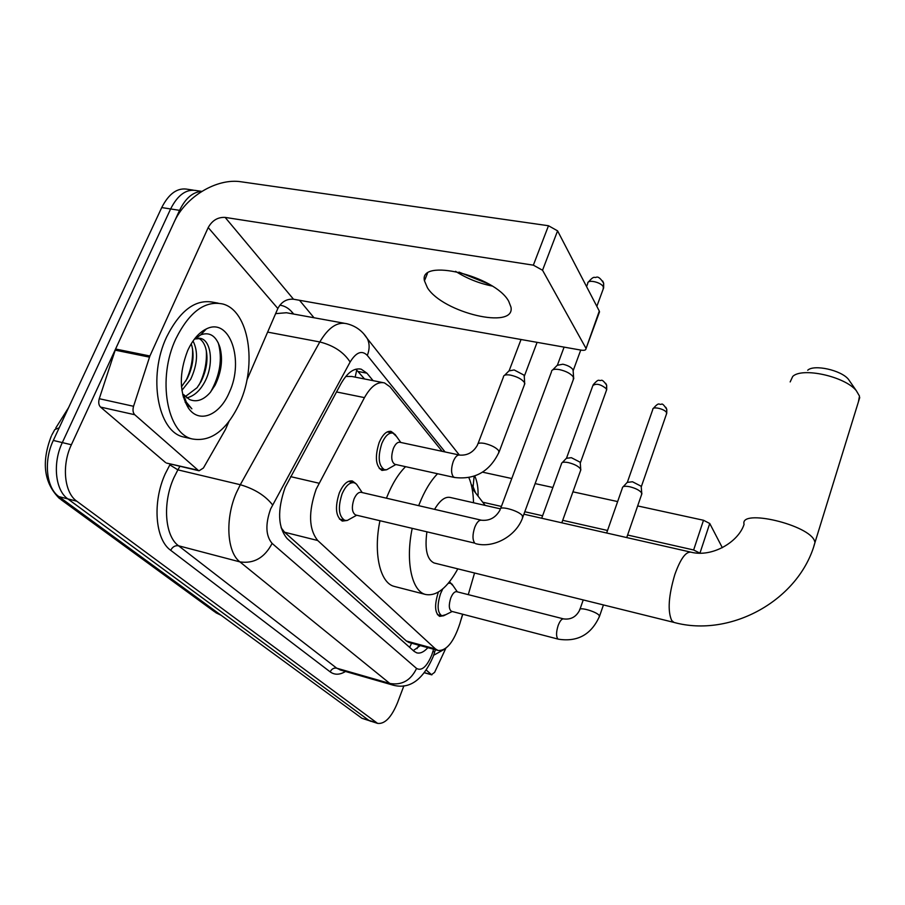 <?xml version="1.0" encoding="UTF-8"?>
<svg xmlns="http://www.w3.org/2000/svg" width="905" height="905" viewBox="0 0 905 905"><rect width="100%" height="100%" fill="white"/><g stroke="black" fill="none" stroke-linecap="round" stroke-linejoin="round"><path stroke-width="1.36" d="M386.096 469.842L381.967 470.419C375.632 466.154 374.704 456.833 379.184 442.455C382.736 434.343 386.718 430.667 391.107 431.436L393.969 433.54M442.681 615.909L439.592 616.35C434.807 613.036 434.332 605.185 438.156 592.764L438.439 592.062M449.468 581.836L451.063 583.386M346.706 520.533L342.305 521.088C335.71 516.812 334.726 507.4 339.341 492.852C343.233 484.13 347.588 480.193 352.418 481.03L355.529 483.338M442.149 451.324L389.965 386.786L384.501 382.906C377.555 381.356 370.88 386.265 364.466 397.623L316.162 489.198C308.243 512.151 308.763 529.255 317.723 540.511L435.497 648.953L438.043 650.446C446.504 651 453.767 642.064 459.853 623.658L462.602 614.201M351.853 376.469L345.812 376.457M281.093 527.706L284.577 532.231L406.368 641L409.026 642.516L438.043 650.446M485.171 505.397L472.082 488.338M468.27 594.642L474.548 573.001M373.086 380.654L366.944 373.188L361.265 369.217C354.194 367.645 347.441 372.441 341.015 383.607L285.177 487.365C277.179 510.262 277.835 527.344 287.157 538.599L414.173 651.385L416.707 652.833C420.169 653.761 423.902 652.041 427.884 647.675M403.902 685.786L397.442 702.88C391.413 717.405 384.806 724.238 377.611 723.389L76.778 501.2C64.289 492.671 61.495 465.362 71.382 444.751L179.575 210.345C185.57 198.15 192.957 191.849 201.747 191.43M299.521 300.29L314.012 317.757M377.611 723.389L361.921 718.287L58.949 496.63C46.313 488.078 43.395 460.905 53.316 440.441L161.724 207.573L170.626 208.953C177.855 194.711 186.566 188.602 196.758 190.638C186.566 188.602 177.855 194.711 170.626 208.953L62.321 442.59L170.626 208.953L179.575 210.345M58.949 496.63L67.841 498.904C55.273 490.363 52.411 463.122 62.321 442.59C52.411 463.122 55.273 490.363 67.841 498.904L368.821 720.357L67.841 498.904L76.778 501.2M370.699 721.319L368.821 720.357L370.699 721.319M420.293 645.593L413.302 650.605M355.903 369.183L364.534 378.969M161.724 207.573C168.964 193.376 177.708 187.29 187.946 189.337L193.274 190.129M239.859 402.714C226.985 430.158 211.114 442.24 192.233 438.948C166.916 433.518 156.961 378.494 175.853 338.787C189.269 311.976 204.869 300.37 222.653 303.967C248.943 310.449 257.348 364.364 239.859 402.714M186.136 437.568L183.274 436.911C157.821 431.447 147.707 376.548 166.622 336.977C180.061 310.257 195.718 298.695 213.603 302.327L218.162 303.152M187.674 350.597C192.663 339.794 198.874 332.576 206.306 328.956C229.723 316.841 244.486 360.314 229.372 392.25C219.836 415.282 199.258 424.015 188.466 408.144C179.213 392.476 178.952 373.29 187.674 350.597M183.296 396.922L186.916 403.868L191.871 408.8L186.283 402.103L183.545 394.535L189.496 399.512C196.6 402.476 203.535 400.112 210.299 392.397L215.062 385.236C221.465 372.057 223.083 359.398 219.915 347.237C216.069 335.823 209.677 331.683 200.752 334.827L194.077 339.545M185.276 396.605L197.098 387.691L201.08 381.491C206.906 369.421 208.41 358.21 205.627 347.837C204.089 342.905 201.668 339.669 198.365 338.142M186.724 397.895C193.896 396.152 199.847 390.926 204.575 382.227C213.976 365.168 211.51 341.162 200.978 338.493L194.654 338.99M181.486 386.763L187.199 378.607C192.878 366.944 194.417 355.982 191.826 345.733L191.204 343.821M181.905 390.36L190.661 379.319C197.573 364.33 198.365 351.559 193.025 341.004M182.652 394.365L184.043 395.892M186.283 402.103L182.923 395.53M185.774 381.084C190.808 370.745 193.059 359.986 192.539 348.81M199.1 384.885C204.587 373.935 207.007 362.52 206.329 350.642M210.582 392.046C220.062 375.145 222.619 358.753 218.275 342.882M185.14 402.182L187.29 404.92M508.723 301.308C495.148 275.72 418.574 257.529 424.456 280.81L427.432 287.767C442.85 312.802 515.465 330.099 510.986 307.157L508.723 301.308M166.712 463.111L198.15 470.261L134.755 414.728L100.546 407.08C98.69 405.157 98.272 402.363 99.267 398.709L115.58 349.013L174.133 222.144C185.321 196.849 216.804 177.833 241.216 181.803L548.487 225.741L557.582 230.854L542.548 270.244L533.35 265.165L225.141 217.404C217.834 217.042 212.189 220.424 208.207 227.562L149.902 355.993L133.555 406.288C132.549 409.988 132.945 412.804 134.755 414.728M165.536 462.534L100.546 407.08M459.005 272.1L489.062 284.193M246.873 380.111L277.846 308.492C281.432 301.829 286.647 298.74 293.514 299.227L581.168 350.144C584.37 350.608 585.976 350.111 586.021 348.64L599.291 311.06L557.582 230.854M599.291 311.06L599.133 312.892M585.761 347.927L542.548 270.244M198.15 470.261L199.066 470.781L203.41 468.021L225.481 429.445L228.908 421.651M492.048 286.014C479.017 283.389 466.867 278.491 455.588 271.342M858.438 401.752L859.49 396.107L856.288 390.655C844.851 376.401 802.113 367.023 792.723 376.446L790.167 381.921M426.877 532.004C424.626 549.267 427.013 559.584 434.061 562.967L434.694 563.125M457.817 568.86C447.217 588.092 436.391 596.621 425.361 594.427C411.741 591.033 405.316 561.224 412.182 528.497M418.698 505.669L419.219 504.311C424.434 491.098 430.554 480.906 437.556 473.745M395.146 586.632L394.071 586.361C380.021 582.854 373.165 553.204 379.942 520.782M386.446 498.191L386.978 496.845C392.227 483.779 398.426 473.722 405.576 466.663M500.307 508.848L450.43 497.501C445.237 496.302 439.954 500.25 434.57 509.345M468.869 477.625C471.731 484.311 473.281 492.682 473.519 502.75M807.713 370.236C813.934 364.161 841.05 370.1 848.392 379.252L850.01 381.582M355.925 515.047L355.608 514.968C351.943 512.558 351.411 507.264 354.002 499.074C356.174 494.141 358.606 491.901 361.31 492.365L481.211 520.16M351.242 518.248L347.294 520.443L344.828 520.364C338.662 516.359 337.746 507.535 342.079 493.892C345.71 485.702 349.794 482.003 354.319 482.784L356.468 484.096L358.29 486.788M551.552 371.084C552.265 369.353 554.867 368.855 559.381 369.591C566.1 371.118 570.772 373.607 573.363 377.023L573.261 379.761M552.842 369.76L557.186 365.326L562.842 364.217C567.684 365.315 571.044 367.102 572.922 369.591L573.17 371.118M603.443 604.936L599.562 616.158C591.384 634.518 577.65 642.188 558.374 639.179L451.527 611.316C448.869 609.45 448.609 605.026 450.758 598.035C452.613 593.51 454.604 591.395 456.731 591.7L563.623 618.907C570.885 619.835 576.247 616.859 579.72 609.993C578.374 606.441 596.599 611.565 599.223 615.491L599.314 616.893M445.837 614.653L441.855 615.785C437.387 612.674 436.934 605.309 440.531 593.669L442.771 588.895M622.425 487.546C623.036 486.2 625.457 485.928 629.676 486.743C635.593 488.225 639.575 490.261 641.611 492.874L641.577 494.594M623.194 486.72L627.244 482.376L632.482 481.765L641.091 486.2L641.26 487.15M448.28 583.284L450.52 583.159L453.088 585.705M395.202 464.378L394.852 464.299C391.322 461.889 390.813 456.64 393.336 448.541C395.327 443.959 397.544 441.878 399.999 442.296L459.299 455M503.452 376.446C504.085 374.885 506.495 374.444 510.669 375.145C517.728 376.842 522.389 379.433 524.651 382.906L524.323 385.01M390.304 467.681L386.661 469.752L384.421 469.684C378.494 465.679 377.623 456.946 381.831 443.461C385.157 435.848 388.879 432.398 392.996 433.122L396.571 436.538M504.639 375.258L508.938 370.914L514.164 369.953L523.984 375.123L524.289 376.684M561.485 463.428C562.062 462.116 564.358 461.844 568.351 462.602C574.72 464.22 578.838 466.437 580.716 469.243L580.512 470.736M562.299 462.579L566.372 458.303L571.338 457.681L580.071 462.172L580.297 463.269M424.456 672.675L431.515 674.666L426.323 670.119M482.603 472.172L511.789 478.53M535.127 483.609L552.887 487.478M572.933 491.834L617.64 501.574M637.652 505.929L703.49 520.262L709.746 523.486L699.938 553.17L693.637 549.98L627.606 535.025M722.337 547.706L709.746 523.486M607.527 530.477L562.695 520.318M542.604 515.771L524.798 511.732M501.393 506.438L483.417 502.365M431.515 674.666L434.626 672.336L445.826 648.274M443.982 649.496L433.653 655.265M462.783 614.257L460.634 620.988M290.596 476.63L318.967 483.213M356.762 369.873L355.167 377.125M411.571 643.217L409.648 647.369M284.577 532.231L317.723 540.511M336.502 391.944L364.466 397.623M406.368 641L435.497 648.953M445.079 451.957L367.317 355.427C361.91 349.952 356.174 352.158 350.122 362.034L270.629 508.938C265.21 524.357 265.708 535.851 272.111 543.396L416.572 668.444C421.719 671.239 426.787 666.747 431.787 654.982L433.608 649.236M434.581 652.324L433.133 656.725C422.861 680.141 409.445 689.599 392.883 685.096L389.817 683.445L239.927 561.892C226.906 552.265 224.915 518.757 236.341 492.84L240.3 484.718L177.866 469.853L173.862 477.772C162.323 503.101 164.846 536.088 178.534 545.772L336.717 668.184L341.004 670.186M345.506 671.476C339.737 674.972 334.635 675.096 330.178 671.872L170.694 550.308C172.561 546.801 175.174 545.285 178.534 545.772L239.927 561.892C253.92 563.917 264.645 557.752 272.111 543.396M435.35 649.711L434.649 652.109L432.975 651.408M170.694 550.308C155.174 539.516 152.198 502.298 165.264 473.768L170.321 463.96M279.826 305.177C284.543 305.788 288.695 308.198 292.281 312.383L293.695 314.069M71.382 444.751L53.316 440.441M375.745 722.439L361.921 718.287M272.563 504.888C265.301 495.635 254.543 488.904 240.3 484.718L319.804 341.954L267.631 332.112M350.122 362.034C343.753 352.169 333.651 345.484 319.804 341.954C328.289 327.644 337.214 321.547 346.592 323.673C355.495 325.811 362.419 330.823 367.373 338.708L363.742 333.832M343.979 323.198L286.433 312.745L275.618 313.639M179.959 466.245L177.866 469.853L169.801 464.842M416.572 668.444C410.723 680.503 401.809 685.504 389.817 683.445L336.717 668.184C333.832 667.698 331.649 668.919 330.178 671.872M475.397 492.444L473.1 486.743L471.166 484.345M291.874 313.73L292.281 312.383M473.1 486.743L474.141 476.222M367.317 355.427C369.704 349.353 369.715 343.787 367.373 338.708L459.321 455M358.346 371.514L366.944 373.188M59.198 427.805L54.786 429.581L51.777 435.113M61.008 499.628L214.576 611.757L221.171 615.309M58.373 496.189L62.739 500.295L59.379 498.44C43.904 482.987 41.211 462.217 51.302 436.131M64.628 500.782L62.739 500.295L217.607 613.466L219.304 613.941M293.514 299.227L225.141 217.404M277.846 308.492L208.207 227.562M115.58 349.013L149.902 355.993M533.35 265.165L548.487 225.741M149.449 357.136L115.139 350.144M99.267 398.709L133.555 406.288M859.739 397.555L814.986 542.48L814.647 541.258C809.998 524.9 739.328 508.259 744.08 524.334C738.367 542.253 711.941 557.604 690.979 552.174C685.809 551.462 680.436 558.905 674.847 574.494C668.546 595.739 667.494 611.079 671.691 620.491L673.965 622.414C730.652 638.048 799.534 600.094 814.986 542.48L813.923 545.896M586.576 286.614L587.741 283.48C587.028 279.023 601.327 282.145 603.341 286.908L603.183 289.114M602.662 281.003L603.669 283.265L603.341 286.908M355.608 514.968L474.786 543.147C472.41 539.934 472.399 534.674 474.74 527.366C476.845 522.219 479.096 519.843 481.517 520.228C489.718 521.02 495.94 517.524 500.171 509.73C498.463 505.047 518.87 510.544 522.4 515.748L522.513 517.977M627.459 482.014L652.81 409.411C652.222 405.994 665.051 409.003 666.555 412.646L666.476 414.049M665.854 407.295L666.781 409.377L666.555 412.646M558.374 639.179L557.819 638.862C556.055 636.419 556.156 632.007 558.114 625.615C559.912 620.921 561.745 618.681 563.623 618.907M454.774 477.546L453.382 476.822C451.041 473.519 450.984 468.405 453.235 461.516C455.192 456.833 457.33 454.683 459.661 455.079C467.478 455.668 473.428 452.285 477.535 444.943C477.501 443.077 479.888 442.59 484.695 443.473C491.506 445.192 496.212 447.647 498.813 450.814L498.723 452.975M566.609 457.93L592.866 385.575C596.225 383.12 600.762 384.206 606.463 388.845L606.418 390.406M605.705 383.324L606.644 385.191L606.463 388.845M693.637 549.98L703.49 520.262M391.107 431.436L390.394 431.289M352.418 481.03L351.785 480.883M418.891 645.208L416.99 648.647M351.841 376.469L382.872 382.589M201.815 191.385L196.758 190.638M392.883 685.096L339.963 669.881M478.055 495.736C478.326 488.202 477.24 481.618 474.786 475.996M359.557 368.889L361.265 369.217M55.748 428.031L68.599 407.589M221.182 615.321L215.888 612.742M192.233 438.948L183.274 436.911M200.752 334.827L206.306 328.956M200.978 338.493L199.372 338.187M186.916 403.868L188.466 408.144M427.432 273.457L424.456 280.81M586.021 348.64L599.529 311.806M199.066 470.781L166.475 463.055M434.061 562.967L673.965 622.414M425.361 594.427L394.071 586.361M523.893 514.198L690.345 552.027M848.392 379.252L856.288 390.655M588.216 282.224C594.483 274.996 594.133 278.208 596.18 277.292C598.115 276.353 600.603 278.344 603.669 283.265L603.635 287.88L596.836 306.354M356.683 515.228L347.294 520.443M344.828 520.364L339.42 519.063M475.691 543.679C493.949 548.679 516.913 535.703 522.943 516.789L573.815 378.245M580.75 350.065L573.238 370.484M362.204 492.569L356.468 484.096M353.719 482.648L348.346 481.415M500.623 508.531L551.507 371.774M573.08 369.919L573.6 377.476M564.098 347.124L557.559 364.726M653.093 408.63C659.53 401.379 658.501 404.988 661.442 404.264C662.234 403.336 664.01 405.044 666.781 409.377L666.736 413.268L641.294 486.777M452.183 611.486L443.461 615.841M441.855 615.785L437.409 614.608M626.724 537.57L641.905 493.655M457.308 591.847L451.923 584.008M450.249 583.092L448.756 582.718M579.969 609.257L583.239 599.925M606.644 533.011L622.391 487.999M641.192 486.404L641.758 493.157M394.852 464.299L454.423 477.467C475.068 479.989 489.99 471.403 499.198 451.731L524.843 383.618M478.01 443.699L503.406 377.08M395.847 464.514L386.661 469.752M384.421 469.684L379.297 468.541M537.095 342.339L524.368 376.084M400.791 442.466L394.976 434.31M524.221 375.564L524.651 382.906M392.34 432.975L387.227 431.9M521.042 339.499L509.289 370.36M593.16 384.761C599.37 377.871 598.318 381.141 601.101 380.417C602.017 379.625 603.861 381.209 606.644 385.191L606.712 389.591L580.354 462.862M541.699 518.248L561.451 463.892M561.801 522.819L580.863 469.752M580.241 462.489L580.716 469.243M431.866 674.87L424.388 672.766"/></g></svg>
